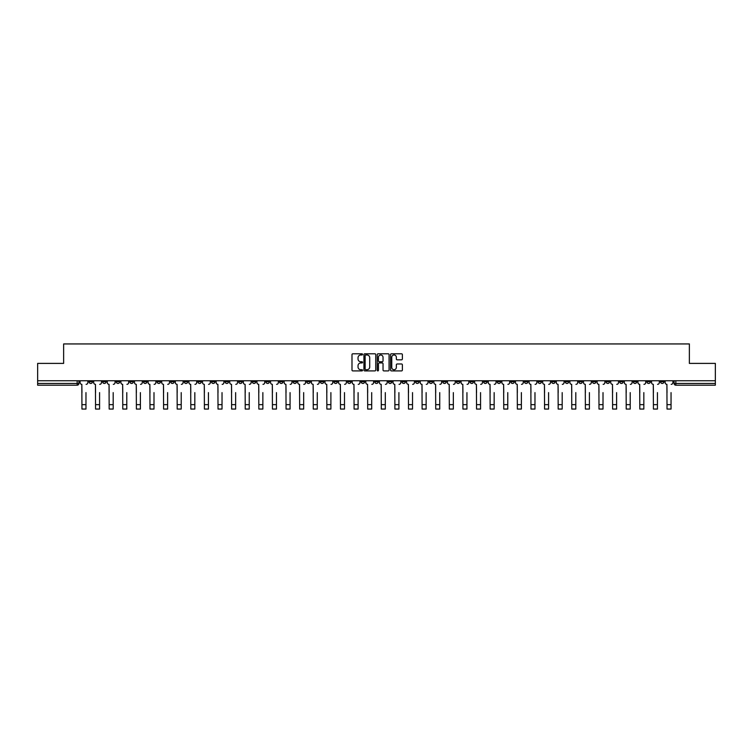<?xml version="1.0" encoding="UTF-8"?>
<svg xmlns="http://www.w3.org/2000/svg" width="753" height="753" viewBox="0 0 753 753"><rect width="100%" height="100%" fill="white"/><g stroke="black" fill="none" stroke-linecap="round" stroke-linejoin="round"><path stroke-width="1.13" d="M362.541 354.39A0.602 0.602 0 0 0 361.948 353.788L352.846 353.788A0.857 0.857 0 0 0 351.99 354.644L351.99 370.052A0.857 0.857 0 0 0 352.846 370.909L361.948 370.909A0.602 0.602 0 0 0 362.541 370.307A0.602 0.602 0 0 0 361.948 369.714L360.772 369.714A2.739 2.739 0 0 1 358.033 366.975L358.033 365.685A2.739 2.739 0 0 1 360.772 362.946L361.948 362.946A0.602 0.602 0 0 0 362.541 362.353A0.602 0.602 0 0 0 361.948 361.751L360.772 361.751A2.739 2.739 0 0 1 358.033 359.012L358.033 357.722A2.739 2.739 0 0 1 360.772 354.983L361.948 354.983A0.602 0.602 0 0 0 362.541 354.39M633.273 380.754L633.273 381.715L636.765 381.715A1.741 1.741 0 0 1 635.024 383.456A1.741 1.741 0 0 1 633.273 381.715L633.273 380.754M538.028 380.754L538.028 381.715L541.52 381.715A1.741 1.741 0 0 1 539.779 383.456A1.741 1.741 0 0 1 538.028 381.715L538.028 380.754M470.004 380.754L470.004 381.715L473.486 381.715A1.741 1.741 0 0 1 471.745 383.456A1.741 1.741 0 0 1 470.004 381.715L470.004 380.754M456.393 381.715L456.393 380.754L456.393 381.715A1.741 1.741 0 0 0 458.135 383.456A1.741 1.741 0 0 1 456.393 381.715L459.885 381.715A1.741 1.741 0 0 1 458.135 383.456M429.182 380.754L429.182 381.715L432.674 381.715A1.741 1.741 0 0 1 430.923 383.456A1.741 1.741 0 0 1 429.182 381.715L429.182 380.754M415.571 381.715L415.571 380.754L415.571 381.715A1.741 1.741 0 0 0 417.322 383.456A1.741 1.741 0 0 1 415.571 381.715L419.063 381.715A1.741 1.741 0 0 1 417.322 383.456M401.97 381.715L401.97 380.754L401.97 381.715A1.741 1.741 0 0 0 403.712 383.456A1.741 1.741 0 0 1 401.97 381.715L405.453 381.715A1.741 1.741 0 0 1 403.712 383.456A1.741 1.741 0 0 0 405.453 381.715A1.741 1.741 0 0 1 403.712 383.456M361.148 381.715L361.148 380.754L361.148 381.715A1.741 1.741 0 0 0 362.89 383.456A1.741 1.741 0 0 1 361.148 381.715L364.64 381.715A1.741 1.741 0 0 1 362.89 383.456M347.547 380.754L347.547 381.715L351.03 381.715A1.741 1.741 0 0 1 349.288 383.456A1.741 1.741 0 0 1 347.547 381.715L347.547 380.754M333.937 380.754L333.937 381.715L337.429 381.715A1.741 1.741 0 0 1 335.678 383.456A1.741 1.741 0 0 1 333.937 381.715L333.937 380.754M320.326 380.754L320.326 381.715L323.818 381.715A1.741 1.741 0 0 1 322.077 383.456A1.741 1.741 0 0 1 320.326 381.715L320.326 380.754M306.725 381.715L306.725 380.754L306.725 381.715A1.741 1.741 0 0 0 308.466 383.456A1.741 1.741 0 0 1 306.725 381.715L310.217 381.715A1.741 1.741 0 0 1 308.466 383.456M279.514 380.754L279.514 381.715L282.996 381.715A1.741 1.741 0 0 1 281.255 383.456A1.741 1.741 0 0 1 279.514 381.715L279.514 380.754M265.903 381.715L265.903 380.754L265.903 381.715A1.741 1.741 0 0 0 267.654 383.456A1.741 1.741 0 0 1 265.903 381.715L269.395 381.715A1.741 1.741 0 0 1 267.654 383.456A1.741 1.741 0 0 0 269.395 381.715A1.741 1.741 0 0 1 267.654 383.456M184.269 380.754L184.269 381.715L187.751 381.715A1.741 1.741 0 0 1 186.01 383.456A1.741 1.741 0 0 1 184.269 381.715L184.269 380.754M170.658 380.754L170.658 381.715L174.15 381.715A1.741 1.741 0 0 1 172.409 383.456A1.741 1.741 0 0 1 170.658 381.715L170.658 380.754M157.057 380.754L157.057 381.715L160.54 381.715A1.741 1.741 0 0 1 158.798 383.456A1.741 1.741 0 0 1 157.057 381.715L157.057 380.754M129.845 380.754L129.845 381.715L133.328 381.715A1.741 1.741 0 0 1 131.587 383.456A1.741 1.741 0 0 1 129.845 381.715L129.845 380.754M116.235 380.754L116.235 381.715L119.727 381.715A1.741 1.741 0 0 1 117.976 383.456A1.741 1.741 0 0 1 116.235 381.715L116.235 380.754M401.518 359.821A0.857 0.857 0 0 0 402.375 358.965L402.375 354.644A0.857 0.857 0 0 0 401.518 353.788L391.419 353.788A0.857 0.857 0 0 0 390.562 354.644L390.562 370.052A0.857 0.857 0 0 0 391.419 370.909L401.518 370.909A0.857 0.857 0 0 0 402.375 370.052L402.375 364.829A0.857 0.857 0 0 0 401.518 363.972L397.198 363.972A0.857 0.857 0 0 0 396.342 364.829L396.342 367.417A2.287 2.287 0 0 1 394.054 369.714A2.287 2.287 0 0 1 391.758 367.417L391.758 357.28A2.287 2.287 0 0 1 394.054 354.983A2.287 2.287 0 0 1 396.342 357.28L396.342 358.965A0.857 0.857 0 0 0 397.198 359.821L401.518 359.821M37.65 380.754L37.65 363.398L63.638 363.398L63.638 343.942L689.362 343.942L689.362 363.398L715.35 363.398L715.35 380.754L37.65 380.754L37.65 383.456L78.905 383.456L78.905 380.754L78.905 383.456A1.741 1.741 0 0 1 77.164 385.197L37.65 385.197L37.65 383.456M375.747 354.644A0.857 0.857 0 0 0 374.89 353.788L364.791 353.788A0.857 0.857 0 0 0 363.934 354.644L363.934 370.052A0.857 0.857 0 0 0 364.791 370.909L374.89 370.909A0.857 0.857 0 0 0 375.747 370.052L375.747 354.644M378.11 353.788L388.209 353.788A0.857 0.857 0 0 1 389.066 354.644L389.066 370.052A0.857 0.857 0 0 1 388.209 370.909L383.879 370.909A0.857 0.857 0 0 1 383.032 370.052L383.032 363.803A0.857 0.857 0 0 0 382.176 362.946L379.305 362.946A0.857 0.857 0 0 0 378.448 363.803L378.448 370.307A0.602 0.602 0 0 1 377.846 370.909A0.602 0.602 0 0 1 377.253 370.307L377.253 354.644A0.857 0.857 0 0 1 378.11 353.788M674.095 380.754L674.095 383.456L715.35 383.456L715.35 385.197L675.836 385.197A1.741 1.741 0 0 1 674.095 383.456M715.35 380.754L715.35 383.456M663.977 380.754L663.977 381.715A1.741 1.741 0 0 1 662.235 383.456A1.741 1.741 0 0 1 660.485 381.715L663.977 381.715M660.485 380.754L660.485 381.715M650.376 380.754L650.376 381.715A1.741 1.741 0 0 1 648.625 383.456A1.741 1.741 0 0 1 646.883 381.715A1.741 1.741 0 0 0 648.625 383.456A1.741 1.741 0 0 0 650.376 381.715A1.741 1.741 0 0 1 648.625 383.456M646.883 380.754L646.883 381.715L650.376 381.715M636.765 380.754L636.765 381.715M623.155 380.754L623.155 381.715A1.741 1.741 0 0 1 621.413 383.456A1.741 1.741 0 0 1 619.672 381.715L623.155 381.715M619.672 380.754L619.672 381.715M609.553 380.754L609.553 381.715A1.741 1.741 0 0 1 607.812 383.456A1.741 1.741 0 0 1 606.061 381.715L609.553 381.715A1.741 1.741 0 0 1 607.812 383.456A1.741 1.741 0 0 0 609.553 381.715L609.553 380.754M606.061 380.754L606.061 381.715M595.943 380.754L595.943 381.715A1.741 1.741 0 0 1 594.202 383.456A1.741 1.741 0 0 1 592.46 381.715A1.741 1.741 0 0 0 594.202 383.456M592.46 380.754L592.46 381.715L595.943 381.715M582.342 380.754L582.342 381.715A1.741 1.741 0 0 1 580.591 383.456A1.741 1.741 0 0 1 578.85 381.715L582.342 381.715A1.741 1.741 0 0 1 580.591 383.456A1.741 1.741 0 0 0 582.342 381.715M578.85 380.754L578.85 381.715M568.731 380.754L568.731 381.715A1.741 1.741 0 0 1 566.99 383.456A1.741 1.741 0 0 1 565.249 381.715A1.741 1.741 0 0 0 566.99 383.456M565.249 380.754L565.249 381.715L568.731 381.715M555.13 380.754L555.13 381.715A1.741 1.741 0 0 1 553.38 383.456A1.741 1.741 0 0 1 551.638 381.715L555.13 381.715M551.638 380.754L551.638 381.715M541.52 380.754L541.52 381.715A1.741 1.741 0 0 1 539.779 383.456A1.741 1.741 0 0 0 541.52 381.715M527.909 380.754L527.909 381.715A1.741 1.741 0 0 1 526.168 383.456A1.741 1.741 0 0 1 524.427 381.715L527.909 381.715M524.427 380.754L524.427 381.715M514.308 380.754L514.308 381.715A1.741 1.741 0 0 1 512.567 383.456A1.741 1.741 0 0 1 510.816 381.715L514.308 381.715M510.816 380.754L510.816 381.715M500.698 380.754L500.698 381.715A1.741 1.741 0 0 1 498.957 383.456A1.741 1.741 0 0 1 497.215 381.715A1.741 1.741 0 0 0 498.957 383.456M497.215 380.754L497.215 381.715L500.698 381.715M487.097 380.754L487.097 381.715A1.741 1.741 0 0 1 485.346 383.456A1.741 1.741 0 0 1 483.605 381.715L487.097 381.715M483.605 380.754L483.605 381.715M473.486 380.754L473.486 381.715L473.486 380.754M459.885 380.754L459.885 381.715M446.275 380.754L446.275 381.715A1.741 1.741 0 0 1 444.534 383.456A1.741 1.741 0 0 1 442.783 381.715L446.275 381.715A1.741 1.741 0 0 1 444.534 383.456A1.741 1.741 0 0 0 446.275 381.715L446.275 380.754M442.783 380.754L442.783 381.715M432.674 380.754L432.674 381.715A1.741 1.741 0 0 1 430.923 383.456A1.741 1.741 0 0 0 432.674 381.715L432.674 380.754M419.063 380.754L419.063 381.715L419.063 380.754M405.453 380.754L405.453 381.715M391.852 380.754L391.852 381.715A1.741 1.741 0 0 1 390.11 383.456A1.741 1.741 0 0 1 388.36 381.715L391.852 381.715A1.741 1.741 0 0 1 390.11 383.456A1.741 1.741 0 0 0 391.852 381.715M388.36 380.754L388.36 381.715M378.241 380.754L378.241 381.715A1.741 1.741 0 0 1 376.5 383.456A1.741 1.741 0 0 1 374.759 381.715A1.741 1.741 0 0 0 376.5 383.456A1.741 1.741 0 0 0 378.241 381.715A1.741 1.741 0 0 1 376.5 383.456M374.759 380.754L374.759 381.715L378.241 381.715M364.64 380.754L364.64 381.715L364.64 380.754M351.03 380.754L351.03 381.715L351.03 380.754M337.429 380.754L337.429 381.715A1.741 1.741 0 0 1 335.678 383.456A1.741 1.741 0 0 0 337.429 381.715L337.429 380.754M323.818 380.754L323.818 381.715A1.741 1.741 0 0 1 322.077 383.456A1.741 1.741 0 0 0 323.818 381.715M310.217 380.754L310.217 381.715L310.217 380.754M296.607 380.754L296.607 381.715A1.741 1.741 0 0 1 294.865 383.456A1.741 1.741 0 0 1 293.115 381.715A1.741 1.741 0 0 0 294.865 383.456M293.115 380.754L293.115 381.715L296.607 381.715M282.996 380.754L282.996 381.715A1.741 1.741 0 0 1 281.255 383.456A1.741 1.741 0 0 0 282.996 381.715L282.996 380.754M269.395 380.754L269.395 381.715M255.785 380.754L255.785 381.715A1.741 1.741 0 0 1 254.043 383.456A1.741 1.741 0 0 1 252.302 381.715L255.785 381.715M252.302 380.754L252.302 381.715M242.184 380.754L242.184 381.715A1.741 1.741 0 0 1 240.433 383.456A1.741 1.741 0 0 1 238.692 381.715L242.184 381.715M238.692 380.754L238.692 381.715M228.573 380.754L228.573 381.715A1.741 1.741 0 0 1 226.832 383.456A1.741 1.741 0 0 1 225.091 381.715L228.573 381.715M225.091 380.754L225.091 381.715M214.972 380.754L214.972 381.715A1.741 1.741 0 0 1 213.221 383.456A1.741 1.741 0 0 1 211.48 381.715L214.972 381.715M211.48 380.754L211.48 381.715M201.362 380.754L201.362 381.715A1.741 1.741 0 0 1 199.62 383.456A1.741 1.741 0 0 1 197.87 381.715L201.362 381.715M197.87 380.754L197.87 381.715M187.751 380.754L187.751 381.715L187.751 380.754M174.15 380.754L174.15 381.715M160.54 380.754L160.54 381.715L160.54 380.754M146.939 380.754L146.939 381.715A1.741 1.741 0 0 1 145.188 383.456A1.741 1.741 0 0 1 143.447 381.715L146.939 381.715M143.447 380.754L143.447 381.715M133.328 380.754L133.328 381.715M119.727 380.754L119.727 381.715L119.727 380.754M106.117 380.754L106.117 381.715A1.741 1.741 0 0 1 104.375 383.456A1.741 1.741 0 0 1 102.624 381.715L106.117 381.715M102.624 380.754L102.624 381.715M89.023 380.754L89.023 381.715L92.515 381.715L92.515 380.754L92.515 381.715A1.741 1.741 0 0 1 90.765 383.456A1.741 1.741 0 0 1 89.023 381.715A1.741 1.741 0 0 0 90.765 383.456M77.164 385.197A1.741 1.741 0 0 0 78.905 383.456A1.741 1.741 0 0 1 77.164 385.197L77.164 380.754M365.732 354.983A0.602 0.602 0 0 0 365.139 355.585L365.139 369.111A0.602 0.602 0 0 0 365.732 369.714L366.975 369.714A2.739 2.739 0 0 0 369.714 366.975L369.714 357.722A2.739 2.739 0 0 0 366.975 354.983L365.732 354.983M383.032 357.317A2.287 2.287 0 0 0 380.736 355.03A2.287 2.287 0 0 0 378.448 357.317L378.448 360.894A0.857 0.857 0 0 0 379.305 361.751L382.176 361.751A0.857 0.857 0 0 0 383.032 360.894L383.032 357.317M80.082 382.58L80.082 380.754L80.082 382.58A1.741 1.741 0 0 0 81.823 384.331L81.955 392.614M81.823 384.331L81.955 409.058L85.974 409.058L85.974 392.614M87.847 382.58L87.847 380.754L87.847 382.58A1.741 1.741 0 0 1 86.096 384.331M93.692 382.58L93.692 380.754L93.692 382.58A1.741 1.741 0 0 0 95.433 384.331L95.565 392.614M95.433 384.331L95.565 409.058L99.575 409.058L99.575 392.614M101.448 382.58L101.448 380.754L101.448 382.58A1.741 1.741 0 0 1 99.707 384.331M107.293 382.58L107.293 380.754L107.293 382.58A1.741 1.741 0 0 0 109.044 384.331L109.166 392.614M109.044 384.331L109.166 409.058L113.185 409.058L113.185 392.614M115.058 382.58L115.058 380.754L115.058 382.58A1.741 1.741 0 0 1 113.317 384.331M120.904 382.58L120.904 380.754L120.904 382.58A1.741 1.741 0 0 0 122.645 384.331L122.777 392.614M122.645 384.331L122.777 409.058L126.786 409.058L126.786 392.614M128.659 382.58L128.659 380.754L128.659 382.58A1.741 1.741 0 0 1 126.918 384.331M99.575 409.058L95.565 409.058M113.185 409.058L109.166 409.058M126.786 409.058L122.777 409.058M134.505 382.58L134.505 380.754L134.505 382.58A1.741 1.741 0 0 0 136.255 384.331L136.387 392.614M136.255 384.331L136.387 409.058L140.397 409.058L140.397 392.614M142.27 382.58L142.27 380.754L142.27 382.58A1.741 1.741 0 0 1 140.529 384.331M148.115 382.58L148.115 380.754L148.115 382.58A1.741 1.741 0 0 0 149.856 384.331L149.988 392.614M149.856 384.331L149.988 409.058L153.998 409.058L153.998 392.614M155.88 382.58L155.88 380.754L155.88 382.58A1.741 1.741 0 0 1 154.13 384.331M140.397 409.058L136.387 409.058M153.998 409.058L149.988 409.058M161.716 382.58L161.716 380.754L161.716 382.58A1.741 1.741 0 0 0 163.467 384.331L163.599 392.614M163.467 384.331L163.599 409.058L167.608 409.058L167.608 392.614M169.481 382.58L169.481 380.754L169.481 382.58A1.741 1.741 0 0 1 167.74 384.331M175.327 382.58L175.327 380.754L175.327 382.58A1.741 1.741 0 0 0 177.068 384.331L177.2 392.614M177.068 384.331L177.2 409.058L181.219 409.058L181.219 392.614M183.092 382.58L183.092 380.754L183.092 382.58A1.741 1.741 0 0 1 181.341 384.331M188.937 382.58L188.937 380.754L188.937 382.58A1.741 1.741 0 0 0 190.678 384.331L190.81 392.614M190.678 384.331L190.81 409.058L194.82 409.058L194.82 392.614M196.693 382.58L196.693 380.754L196.693 382.58A1.741 1.741 0 0 1 194.952 384.331M202.538 382.58L202.538 380.754L202.538 382.58A1.741 1.741 0 0 0 204.279 384.331L204.411 392.614M204.279 384.331L204.411 409.058L208.43 409.058L208.43 392.614M210.303 382.58L210.303 380.754L210.303 382.58A1.741 1.741 0 0 1 208.562 384.331M216.149 382.58L216.149 380.754L216.149 382.58A1.741 1.741 0 0 0 217.89 384.331L218.022 392.614M217.89 384.331L218.022 409.058L222.031 409.058L222.031 392.614M223.905 382.58L223.905 380.754L223.905 382.58A1.741 1.741 0 0 1 222.163 384.331M229.75 382.58L229.75 380.754L229.75 382.58A1.741 1.741 0 0 0 231.5 384.331L231.623 392.614M231.5 384.331L231.623 409.058L235.642 409.058L235.642 392.614M237.515 382.58L237.515 380.754L237.515 382.58A1.741 1.741 0 0 1 235.774 384.331M243.36 382.58L243.36 380.754L243.36 382.58A1.741 1.741 0 0 0 245.101 384.331L245.233 392.614M245.101 384.331L245.233 409.058L249.243 409.058L249.243 392.614M251.126 382.58L251.126 380.754L251.126 382.58A1.741 1.741 0 0 1 249.375 384.331M256.961 382.58L256.961 380.754L256.961 382.58A1.741 1.741 0 0 0 258.712 384.331L258.844 392.614M258.712 384.331L258.844 409.058L262.853 409.058L262.853 392.614M264.727 382.58L264.727 380.754L264.727 382.58A1.741 1.741 0 0 1 262.985 384.331M167.608 409.058L163.599 409.058M181.219 409.058L177.2 409.058M194.82 409.058L190.81 409.058M208.43 409.058L204.411 409.058M222.031 409.058L218.022 409.058M235.642 409.058L231.623 409.058M249.243 409.058L245.233 409.058M262.853 409.058L258.844 409.058M270.572 382.58L270.572 380.754L270.572 382.58A1.741 1.741 0 0 0 272.313 384.331L272.445 392.614M272.313 384.331L272.445 409.058L276.455 409.058L276.455 392.614M278.337 382.58L278.337 380.754L278.337 382.58A1.741 1.741 0 0 1 276.586 384.331M284.182 382.58L284.182 380.754L284.182 382.58A1.741 1.741 0 0 0 285.924 384.331L286.055 392.614M285.924 384.331L286.055 409.058L290.065 409.058L290.065 392.614M291.938 382.58L291.938 380.754L291.938 382.58A1.741 1.741 0 0 1 290.197 384.331M297.783 382.58L297.783 380.754L297.783 382.58A1.741 1.741 0 0 0 299.525 384.331L299.656 392.614M299.525 384.331L299.656 409.058L303.675 409.058L303.675 392.614M305.549 382.58L305.549 380.754L305.549 382.58A1.741 1.741 0 0 1 303.798 384.331M311.394 382.58L311.394 380.754L311.394 382.58A1.741 1.741 0 0 0 313.135 384.331L313.267 392.614M313.135 384.331L313.267 409.058L317.277 409.058L317.277 392.614M319.15 382.58L319.15 380.754L319.15 382.58A1.741 1.741 0 0 1 317.408 384.331M324.995 382.58L324.995 380.754L324.995 382.58A1.741 1.741 0 0 0 326.746 384.331L326.868 392.614M326.746 384.331L326.868 409.058L330.887 409.058L330.887 392.614M332.76 382.58L332.76 380.754L332.76 382.58A1.741 1.741 0 0 1 331.019 384.331M338.605 382.58L338.605 380.754L338.605 382.58A1.741 1.741 0 0 0 340.347 384.331L340.478 392.614M340.347 384.331L340.478 409.058L344.488 409.058L344.488 392.614M346.361 382.58L346.361 380.754L346.361 382.58A1.741 1.741 0 0 1 344.62 384.331M352.206 382.58L352.206 380.754L352.206 382.58A1.741 1.741 0 0 0 353.957 384.331L354.089 392.614M353.957 384.331L354.089 409.058L358.099 409.058L358.099 392.614M359.972 382.58L359.972 380.754L359.972 382.58A1.741 1.741 0 0 1 358.23 384.331M365.817 382.58L365.817 380.754L365.817 382.58A1.741 1.741 0 0 0 367.558 384.331L367.69 392.614M367.558 384.331L367.69 409.058L371.7 409.058L371.7 392.614M373.582 382.58L373.582 380.754L373.582 382.58A1.741 1.741 0 0 1 371.831 384.331M379.418 382.58L379.418 380.754L379.418 382.58A1.741 1.741 0 0 0 381.169 384.331L381.3 392.614M381.169 384.331L381.3 409.058L385.31 409.058L385.31 392.614M387.183 382.58L387.183 380.754L387.183 382.58A1.741 1.741 0 0 1 385.442 384.331M393.028 382.58L393.028 380.754L393.028 382.58A1.741 1.741 0 0 0 394.77 384.331L394.901 392.614M394.77 384.331L394.901 409.058L398.911 409.058L398.911 392.614M400.794 382.58L400.794 380.754L400.794 382.58A1.741 1.741 0 0 1 399.043 384.331M406.639 382.58L406.639 380.754L406.639 382.58A1.741 1.741 0 0 0 408.38 384.331L408.512 392.614M408.38 384.331L408.512 409.058L412.522 409.058L412.522 392.614M414.395 382.58L414.395 380.754L414.395 382.58A1.741 1.741 0 0 1 412.653 384.331M420.24 382.58L420.24 380.754L420.24 382.58A1.741 1.741 0 0 0 421.981 384.331L422.113 392.614M421.981 384.331L422.113 409.058L426.132 409.058L426.132 392.614M428.005 382.58L428.005 380.754L428.005 382.58A1.741 1.741 0 0 1 426.254 384.331M433.85 382.58L433.85 380.754L433.85 382.58A1.741 1.741 0 0 0 435.592 384.331L435.723 392.614M435.592 384.331L435.723 409.058L439.733 409.058L439.733 392.614M441.606 382.58L441.606 380.754L441.606 382.58A1.741 1.741 0 0 1 439.865 384.331M447.451 382.58L447.451 380.754L447.451 382.58A1.741 1.741 0 0 0 449.202 384.331L449.325 392.614M449.202 384.331L449.325 409.058L453.344 409.058L453.344 392.614M455.217 382.58L455.217 380.754L455.217 382.58A1.741 1.741 0 0 1 453.475 384.331M461.062 382.58L461.062 380.754L461.062 382.58A1.741 1.741 0 0 0 462.803 384.331L462.935 392.614M462.803 384.331L462.935 409.058L466.945 409.058L466.945 392.614M468.818 382.58L468.818 380.754L468.818 382.58A1.741 1.741 0 0 1 467.076 384.331M276.455 409.058L272.445 409.058M290.065 409.058L286.055 409.058M303.675 409.058L299.656 409.058M317.277 409.058L313.267 409.058M330.887 409.058L326.868 409.058M344.488 409.058L340.478 409.058M358.099 409.058L354.089 409.058M371.7 409.058L367.69 409.058M385.31 409.058L381.3 409.058M398.911 409.058L394.901 409.058M412.522 409.058L408.512 409.058M426.132 409.058L422.113 409.058M439.733 409.058L435.723 409.058M453.344 409.058L449.325 409.058M466.945 409.058L462.935 409.058M474.663 382.58L474.663 380.754L474.663 382.58A1.741 1.741 0 0 0 476.414 384.331L476.545 392.614M476.414 384.331L476.545 409.058L480.555 409.058L480.555 392.614M482.428 382.58L482.428 380.754L482.428 382.58A1.741 1.741 0 0 1 480.687 384.331M480.555 409.058L476.545 409.058M488.273 382.58L488.273 380.754L488.273 382.58A1.741 1.741 0 0 0 490.015 384.331L490.147 392.614M490.015 384.331L490.147 409.058L494.156 409.058L494.156 392.614M496.039 382.58L496.039 380.754L496.039 382.58A1.741 1.741 0 0 1 494.288 384.331M494.156 409.058L490.147 409.058M501.875 382.58L501.875 380.754L501.875 382.58A1.741 1.741 0 0 0 503.625 384.331L503.757 392.614M503.625 384.331L503.757 409.058L507.767 409.058L507.767 392.614M509.64 382.58L509.64 380.754L509.64 382.58A1.741 1.741 0 0 1 507.899 384.331M507.767 409.058L503.757 409.058M515.485 382.58L515.485 380.754L515.485 382.58A1.741 1.741 0 0 0 517.226 384.331L517.358 392.614M517.226 384.331L517.358 409.058L521.377 409.058L521.377 392.614M523.25 382.58L523.25 380.754L523.25 382.58A1.741 1.741 0 0 1 521.5 384.331M521.377 409.058L517.358 409.058M529.095 382.58L529.095 380.754L529.095 382.58A1.741 1.741 0 0 0 530.837 384.331L530.969 392.614M530.837 384.331L530.969 409.058L534.978 409.058L534.978 392.614M536.851 382.58L536.851 380.754L536.851 382.58A1.741 1.741 0 0 1 535.11 384.331M534.978 409.058L530.969 409.058M542.697 382.58L542.697 380.754L542.697 382.58A1.741 1.741 0 0 0 544.438 384.331L544.57 392.614M544.438 384.331L544.57 409.058L548.589 409.058L548.589 392.614M550.462 382.58L550.462 380.754L550.462 382.58A1.741 1.741 0 0 1 548.721 384.331M548.589 409.058L544.57 409.058M556.307 382.58L556.307 380.754L556.307 382.58A1.741 1.741 0 0 0 558.048 384.331L558.18 392.614M558.048 384.331L558.18 409.058L562.19 409.058L562.19 392.614M564.063 382.58L564.063 380.754L564.063 382.58A1.741 1.741 0 0 1 562.322 384.331M562.19 409.058L558.18 409.058M569.908 382.58L569.908 380.754L569.908 382.58A1.741 1.741 0 0 0 571.659 384.331L571.781 392.614M571.659 384.331L571.781 409.058L575.8 409.058L575.8 392.614M577.673 382.58L577.673 380.754L577.673 382.58A1.741 1.741 0 0 1 575.932 384.331M575.8 409.058L571.781 409.058M583.519 382.58L583.519 380.754L583.519 382.58A1.741 1.741 0 0 0 585.26 384.331L585.392 392.614M585.26 384.331L585.392 409.058L589.401 409.058L589.401 392.614M591.284 382.58L591.284 380.754L591.284 382.58A1.741 1.741 0 0 1 589.533 384.331M589.401 409.058L585.392 409.058M597.12 382.58L597.12 380.754L597.12 382.58A1.741 1.741 0 0 0 598.87 384.331L599.002 392.614M598.87 384.331L599.002 409.058L603.012 409.058L603.012 392.614M604.885 382.58L604.885 380.754L604.885 382.58A1.741 1.741 0 0 1 603.144 384.331M603.012 409.058L599.002 409.058M610.73 382.58L610.73 380.754L610.73 382.58A1.741 1.741 0 0 0 612.471 384.331L612.603 392.614M612.471 384.331L612.603 409.058L616.613 409.058L616.613 392.614M618.495 382.58L618.495 380.754L618.495 382.58A1.741 1.741 0 0 1 616.745 384.331M616.613 409.058L612.603 409.058M624.341 382.58L624.341 380.754L624.341 382.58A1.741 1.741 0 0 0 626.082 384.331L626.214 392.614M626.082 384.331L626.214 409.058L630.223 409.058L630.223 392.614M632.096 382.58L632.096 380.754L632.096 382.58A1.741 1.741 0 0 1 630.355 384.331M630.223 409.058L626.214 409.058M637.942 382.58L637.942 380.754L637.942 382.58A1.741 1.741 0 0 0 639.683 384.331L639.815 392.614M639.683 384.331L639.815 409.058L643.834 409.058L643.834 392.614M645.707 382.58L645.707 380.754L645.707 382.58A1.741 1.741 0 0 1 643.956 384.331M643.834 409.058L639.815 409.058M651.552 382.58L651.552 380.754L651.552 382.58A1.741 1.741 0 0 0 653.293 384.331L653.425 392.614M653.293 384.331L653.425 409.058L657.435 409.058L657.435 392.614M659.308 382.58L659.308 380.754L659.308 382.58A1.741 1.741 0 0 1 657.567 384.331M657.435 409.058L653.425 409.058M665.153 382.58L665.153 380.754L665.153 382.58A1.741 1.741 0 0 0 666.904 384.331L667.026 392.614M666.904 384.331L667.026 409.058L671.045 409.058L671.045 392.614M672.918 382.58L672.918 380.754L672.918 382.58A1.741 1.741 0 0 1 671.177 384.331M671.045 409.058L667.026 409.058M675.836 380.754L675.836 385.197M85.974 404.653L81.955 404.653M99.575 404.653L95.565 404.653M113.185 404.653L109.166 404.653M126.786 404.653L122.777 404.653M140.397 404.653L136.387 404.653M153.998 404.653L149.988 404.653M167.608 404.653L163.599 404.653M181.219 404.653L177.2 404.653M194.82 404.653L190.81 404.653M208.43 404.653L204.411 404.653M222.031 404.653L218.022 404.653M235.642 404.653L231.623 404.653M249.243 404.653L245.233 404.653M262.853 404.653L258.844 404.653M276.455 404.653L272.445 404.653M290.065 404.653L286.055 404.653M303.675 404.653L299.656 404.653M317.277 404.653L313.267 404.653M330.887 404.653L326.868 404.653M344.488 404.653L340.478 404.653M358.099 404.653L354.089 404.653M371.7 404.653L367.69 404.653M385.31 404.653L381.3 404.653M398.911 404.653L394.901 404.653M412.522 404.653L408.512 404.653M426.132 404.653L422.113 404.653M439.733 404.653L435.723 404.653M453.344 404.653L449.325 404.653M466.945 404.653L462.935 404.653M480.555 404.653L476.545 404.653M494.156 404.653L490.147 404.653M507.767 404.653L503.757 404.653M521.377 404.653L517.358 404.653M534.978 404.653L530.969 404.653M548.589 404.653L544.57 404.653M562.19 404.653L558.18 404.653M575.8 404.653L571.781 404.653M589.401 404.653L585.392 404.653M603.012 404.653L599.002 404.653M616.613 404.653L612.603 404.653M630.223 404.653L626.214 404.653M643.834 404.653L639.815 404.653M657.435 404.653L653.425 404.653M671.045 404.653L667.026 404.653"/></g></svg>
